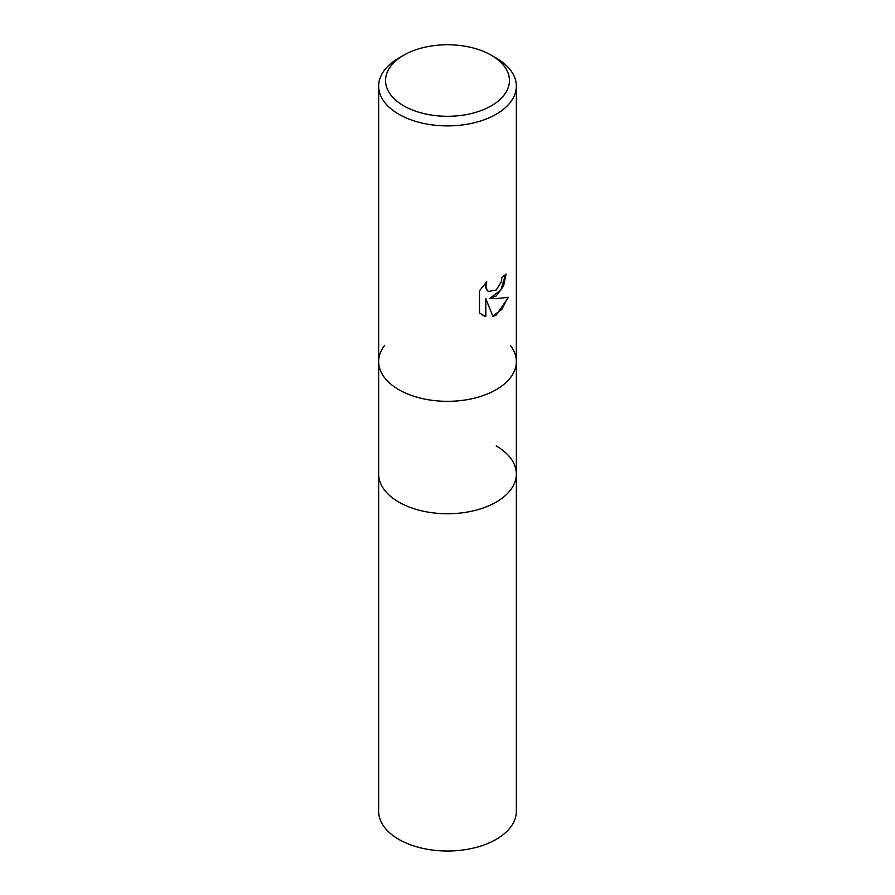 <?xml version="1.0" encoding="UTF-8"?>
<svg xmlns="http://www.w3.org/2000/svg" width="895" height="895" viewBox="0 0 895 895"><rect width="100%" height="100%" fill="white"/><g stroke="black" fill="none" stroke-linecap="round" stroke-linejoin="round"><path stroke-width="1.34" d="M510.351 345.347A68.848 39.749 180 0 1 516.348 361.58L516.348 474.003A68.848 39.749 180 0 1 496.177 502.106A68.848 39.749 180 0 1 421.153 510.721A68.848 39.749 180 0 1 378.652 474.003L378.652 811.262A68.848 39.749 180 0 0 421.153 847.99A68.848 39.749 180 0 0 496.177 839.376A68.848 39.749 180 0 0 516.348 811.262L516.348 474.003A68.848 39.749 180 0 1 510.351 490.225A68.848 39.749 180 0 1 398.823 502.106A68.848 39.749 180 0 1 384.649 490.225A68.848 39.749 180 0 1 378.652 474.003L378.652 361.58A68.848 39.749 180 0 1 384.649 345.347M496.177 445.9A68.848 39.749 180 0 1 510.34 490.225A68.848 39.749 180 0 1 398.823 502.106A68.848 39.749 180 0 1 384.66 490.225L384.649 490.225M378.652 361.58A68.848 39.749 180 0 0 421.153 398.297A68.848 39.749 180 0 0 496.177 389.683A68.848 39.749 180 0 0 516.348 361.58A68.848 39.749 180 0 1 473.847 398.297A68.848 39.749 180 0 1 398.823 389.683A68.848 39.749 180 0 1 378.652 361.58L378.652 86.144A68.848 39.749 180 0 1 398.823 58.041L403.69 55.233A61.956 35.778 180 0 1 491.31 55.233A61.956 35.778 180 0 1 491.31 105.811A61.956 35.778 180 0 1 403.69 105.811A61.956 35.778 180 0 1 403.69 55.233L398.823 58.041M510.34 345.347A68.848 39.749 180 0 1 486.544 394.315A68.848 39.749 180 0 1 398.823 389.683M496.177 295.999L489.587 298.483L496.177 298.661L508.45 297.274L496.177 315.118L492.944 316.483L485.806 298.673L485.806 316.64L479.519 312.948L479.519 290.774L486.757 281.802L485.784 286.21L487.35 290.595L488.457 291.468L496.177 290.047L501.155 282.093L501.882 277.495A68.848 39.749 0 0 0 506.067 274.004L503.538 286.053L496.177 295.999M491.31 55.233L496.177 58.041A68.848 39.749 180 0 1 516.348 86.144A68.848 39.749 180 0 1 496.177 114.247A68.848 39.749 180 0 1 421.153 122.861A68.848 39.749 180 0 1 378.652 86.144M505.563 274.474L500.82 290.081L489.587 298.483M488.211 291.322L485.459 287.586L485.806 282.764M482.237 315.141L485.303 316.36L485.806 298.673M492.798 316.103L501.916 309.334L507.801 297.442M516.348 361.58L516.348 86.144"/></g></svg>
